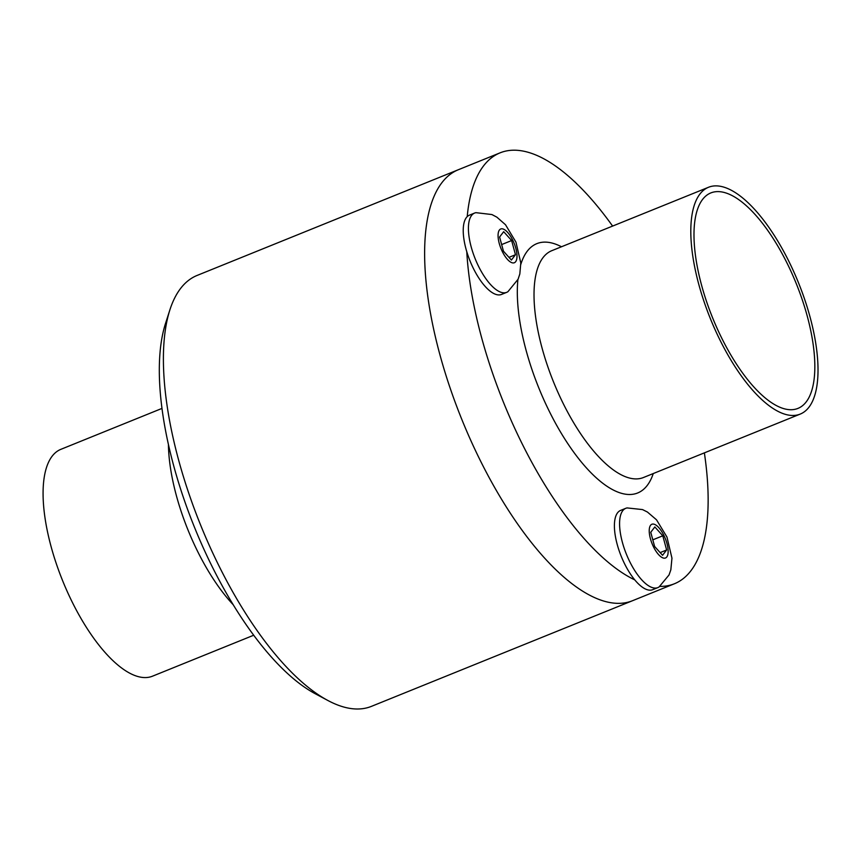 <?xml version="1.0" encoding="UTF-8"?>
<svg xmlns="http://www.w3.org/2000/svg" width="861" height="861" viewBox="0 0 861 861"><rect width="100%" height="100%" fill="white"/><g stroke="black" fill="none" stroke-linecap="round" stroke-linejoin="round"><path stroke-width="1.29" d="M511.628 240.542L503.685 231.684L499.595 237.012L503.448 251.186L511.391 260.044L515.481 254.727L511.628 240.542L501.651 244.578M515.481 254.727L508.98 257.353M468.416 227.896A42.77 16.628 68 0 0 482.171 272.991A42.77 16.628 68 0 0 506.698 292.342A42.77 16.628 68 0 0 507.936 291.675L518.085 279.233L519.829 273.97L520.797 262.917L515.943 242.124L505.504 224.732L496.862 217.155L491.911 214.55L475.961 212.667A42.77 16.628 68 0 0 474.615 213.054A42.77 16.628 68 0 0 468.416 227.896M498.067 235.311A18.199 7.082 68 0 0 512.134 262.777A18.199 7.082 68 0 0 512.413 239.519A18.199 7.082 68 0 0 498.067 235.311M469.439 215.153A42.77 16.628 68 0 0 463.229 229.984A42.77 16.628 68 0 0 476.994 275.089A42.77 16.628 68 0 0 501.511 294.44L506.698 292.342M650.755 532.27L654.608 546.444L662.55 555.302L666.64 549.975L662.787 535.8L654.844 526.943L650.755 532.27M662.787 535.8L652.81 539.836M666.64 549.975L660.139 552.611M652.606 587.676A42.77 16.628 68 0 0 657.858 587.6A42.77 16.628 68 0 0 659.095 586.933L669.04 574.954L670.837 569.799L671.957 558.154L666.952 537.027L656.512 519.807L647.407 512.026L642.51 509.583L627.12 507.925A42.77 16.628 68 0 0 625.775 508.313A42.77 16.628 68 0 0 624.182 548.22A42.77 16.628 68 0 0 652.606 587.676M663.293 558.025A18.199 7.082 68 0 0 663.573 534.778A18.199 7.082 68 0 0 649.226 530.57A18.199 7.082 68 0 0 663.293 558.025M620.598 510.412A42.77 16.628 68 0 0 619.005 550.319A42.77 16.628 68 0 0 647.429 589.774A42.77 16.628 68 0 0 652.67 589.699L657.858 587.6M161.954 408.426L60.787 449.367A122.327 47.559 68 0 0 62.584 580.605A122.327 47.559 68 0 0 152.558 676.165L253.726 635.224M467.211 216.628A232.427 90.373 -112 0 1 500.069 152.849L197.094 275.445A232.427 90.373 68 0 0 169.886 309.874L165.463 323.628A220.19 85.616 68 0 0 194.468 527.244A220.19 85.616 68 0 0 315.212 693.718L327.966 700.531A232.427 90.373 68 0 0 371.457 706.354L632.641 600.666A232.427 90.373 -112 0 1 461.69 419.113A232.427 90.373 -112 0 1 458.278 169.757A232.427 90.373 68 0 0 461.69 419.113A232.427 90.373 68 0 0 632.641 600.666L674.432 583.758A232.427 90.373 -112 0 1 659.849 586.406M169.886 309.874A232.427 90.373 68 0 0 200.505 524.801A232.427 90.373 68 0 0 327.966 700.531M723.541 187.041A122.327 47.559 -112 0 1 804.841 299.897A122.327 47.559 -112 0 1 800.299 414.055A122.327 47.559 -112 0 1 710.314 318.505A122.327 47.559 -112 0 1 708.528 187.267A122.327 47.559 -112 0 1 723.541 187.041M725.08 192.713A116.213 45.181 -112 0 1 803.324 302.964A116.213 45.181 -112 0 1 795.607 409.158A116.213 45.181 -112 0 1 712.521 317.612A116.213 45.181 -112 0 1 708.56 194.037A116.213 45.181 -112 0 1 725.08 192.713M500.069 152.849A232.427 90.373 -112 0 1 528.6 152.419A232.427 90.373 -112 0 1 612.601 226.077M704.373 452.875A232.427 90.373 -112 0 1 674.432 583.758M634.761 579.873A232.427 90.373 -112 0 1 466.78 251.756M168.422 444.556A122.327 47.559 68 0 0 233.245 604.766M800.299 414.055L643.501 477.5A122.327 47.559 -112 0 1 553.526 381.95A122.327 47.559 -112 0 1 551.729 250.712L708.528 187.267M520.84 264.316A134.467 52.284 -112 0 1 553.322 243.405A134.467 52.284 -112 0 1 561.49 246.763M653.262 473.55A134.467 52.284 -112 0 1 571.08 448.441A134.467 52.284 -112 0 1 517.891 279.685M469.428 215.153L474.615 213.054M620.587 510.412L625.775 508.313"/></g></svg>
